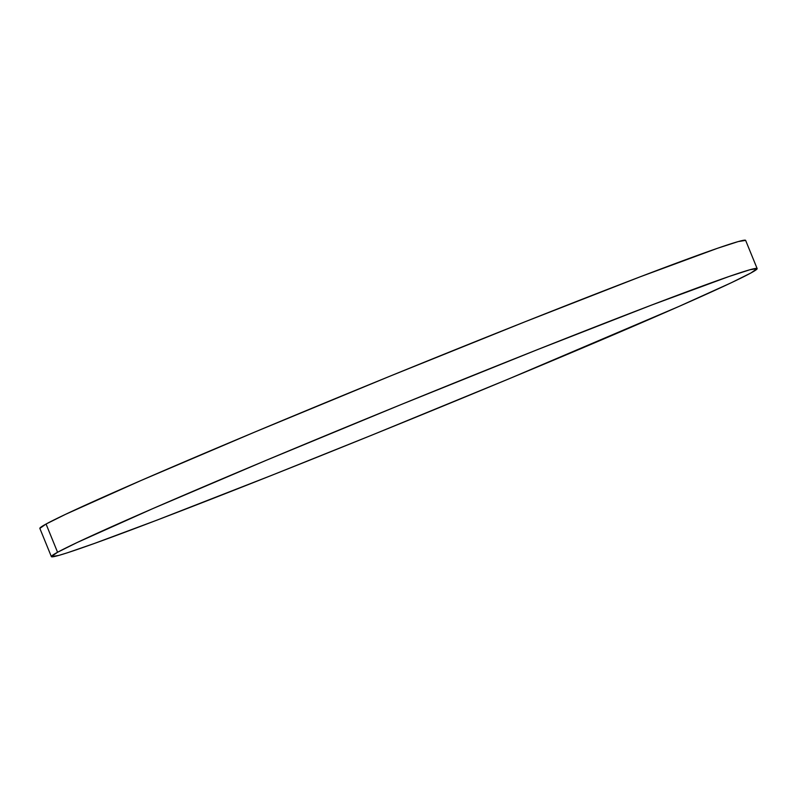 <?xml version="1.0" encoding="UTF-8"?>
<svg xmlns="http://www.w3.org/2000/svg" width="797" height="797" viewBox="0 0 797 797"><rect width="100%" height="100%" fill="white"/><g stroke="black" fill="none" stroke-linecap="round" stroke-linejoin="round"><path stroke-width="1.2" d="M39.85 528.391L46.057 524.037L65.583 514.314L141.119 480.461L254.96 431.984L389.783 376.254L525.054 321.769L640.18 276.808L717.639 248.236L738.271 241.561L745.633 240.385A381.145 8.647 157.8 0 0 424.233 362.246A381.145 8.647 157.8 0 0 46.057 524.037L57.573 552.261A381.145 8.647 -22.2 0 1 435.75 390.47A381.145 8.647 -22.2 0 1 757.15 268.599A381.145 8.647 -22.2 0 1 750.943 272.963A381.145 8.647 -22.2 0 1 372.767 434.754A381.145 8.647 -22.2 0 1 51.367 556.625A381.145 8.647 -22.2 0 1 57.573 552.261L46.057 524.037A381.145 8.647 157.8 0 0 39.85 528.401L51.367 556.625L58.729 555.439L67.426 552.779L94.435 543.444L156.82 520.192L271.946 475.231L372.617 434.823L509.532 378.595L678.924 306.456L731.417 282.686L750.943 272.963L757.15 268.609L749.788 269.784L729.155 276.459L651.697 305.032L536.57 349.993L401.299 404.477L266.477 460.208L152.635 508.685L77.1 542.538L57.573 552.261L51.367 556.615M745.633 240.375L757.15 268.599"/></g></svg>

